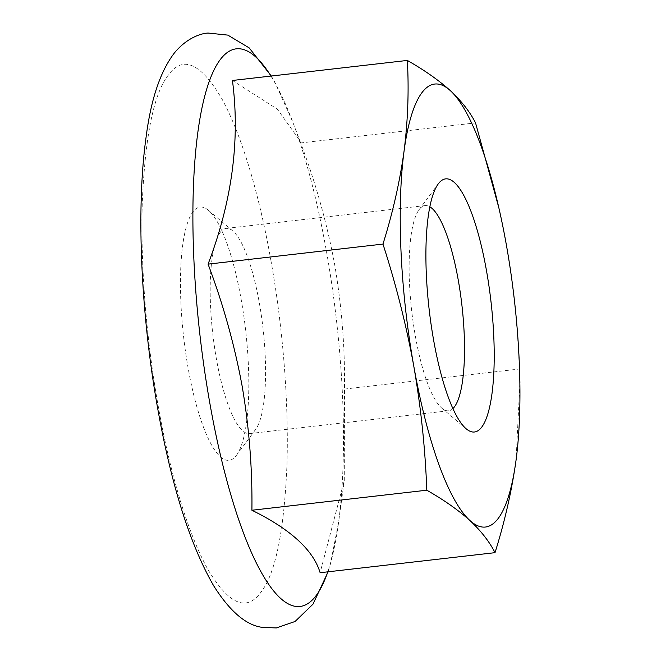 <?xml version="1.0" encoding="UTF-8"?>
<svg xmlns="http://www.w3.org/2000/svg" width="661" height="661" viewBox="0 0 661 661"><rect width="100%" height="100%" fill="white"/><g stroke="black" fill="none" stroke-linecap="round" stroke-linejoin="round"><path stroke-width="0.5" stroke-dasharray="3.31 2.48" d="M232.441 80.477L277.323 109.139L299.78 140.512L300.656 142.941C315.661 182.709 326.997 223.269 334.673 264.615C341.737 306.035 345.017 347.512 344.497 389.065L344.274 480.456L320.122 572.715M270.845 260.087C282.297 323.824 288.907 397.939 286.973 464.65C284.139 531.543 275.389 574.153 260.731 592.487C246.322 612.218 228.574 604.286 207.48 568.708C187.013 531.328 169.712 471.243 158.417 407.242C146.957 343.48 140.347 269.399 142.28 202.679C145.114 135.786 153.864 93.176 168.522 74.842C182.932 55.119 200.68 63.043 221.774 98.621C242.24 135.992 259.542 196.102 270.845 260.087M236.324 455.462A127.399 31.183 83.5 0 0 236.489 455.239A127.399 31.183 83.5 0 0 245.611 330.112A127.399 31.183 83.5 0 0 208.413 210.297A127.399 31.183 83.5 0 0 192.929 211.867A127.399 31.183 83.5 0 0 188.17 368.293A127.399 31.183 83.5 0 0 236.324 455.462M220.303 232.284A103.256 25.275 -96.5 0 1 226.12 228.409A103.256 25.275 -96.5 0 1 232.846 231.011A103.256 25.275 -96.5 0 1 262.995 328.12A103.256 25.275 -96.5 0 1 255.6 429.534A103.256 25.275 -96.5 0 1 255.468 429.716A103.256 25.275 -96.5 0 1 249.643 433.591A103.256 25.275 -96.5 0 1 214.428 346.595A103.256 25.275 -96.5 0 1 220.303 232.284M452.934 408.564A103.256 25.275 -96.5 0 1 448.579 410.787A103.256 25.275 -96.5 0 1 441.862 408.184A103.256 25.275 -96.5 0 1 415.381 336.259A103.256 25.275 -96.5 0 1 419.099 209.653A103.256 25.275 -96.5 0 1 419.231 209.479A103.256 25.275 -96.5 0 1 425.056 205.604A103.256 25.275 -96.5 0 1 429.799 206.777M344.497 389.065L519.389 369.012L519.901 382.446L516.101 459.825M300.656 142.941L475.548 122.896M502.583 225.145L506.367 244.934C513.498 286.172 517.836 327.534 519.389 369.012M270.96 76.065A280.537 68.67 -96.5 0 1 292.493 121.335A280.537 68.67 -96.5 0 1 326.435 251.279A280.537 68.67 -96.5 0 1 338.523 522.868A280.537 68.67 -96.5 0 1 327.79 571.839M328.12 571.798L330.293 564.486L338.523 522.868L344.274 480.456M271.291 76.023L275.05 82.633L292.493 121.335L299.78 140.512M232.846 231.011L208.413 210.297M255.6 429.534L236.489 455.239M425.056 205.604L226.12 228.409M441.862 408.184L466.294 428.898M448.579 410.787L249.643 433.591M419.099 209.653L438.21 183.948"/><path stroke-width="0.99" d="M208.066 264.136L382.959 244.083C392.725 212.966 399.756 182.015 404.045 151.237A222.955 54.574 -96.5 0 1 450.339 90.64A222.955 54.574 -96.5 0 1 502.657 225.459A222.955 54.574 -96.5 0 1 506.367 244.934A222.955 54.574 -96.5 0 1 519.67 373.886A222.955 54.574 -96.5 0 1 516.101 459.825C511.812 490.602 504.781 521.554 495.015 552.67L320.122 572.715C313.347 550.117 290.609 529.296 251.907 510.251C252.428 468.707 249.156 427.221 242.083 385.809C234.407 344.464 223.071 303.903 208.066 264.136C232.085 201.225 240.216 140.008 232.441 80.477L407.333 60.432C424.37 70.132 438.706 80.204 450.339 90.64C461.552 101.125 469.954 111.874 475.548 122.896L498.832 207.736M429.799 206.777A103.256 25.275 -96.5 0 1 458.263 280.132A103.256 25.275 -96.5 0 1 454.404 406.912A103.256 25.275 -96.5 0 1 452.934 408.564M486.529 270.903A127.399 31.183 -96.5 0 1 466.294 428.898A127.399 31.183 -96.5 0 1 433.624 340.159A127.399 31.183 -96.5 0 1 438.21 183.948A127.399 31.183 -96.5 0 1 486.529 270.903M516.101 459.825A222.955 54.574 -96.5 0 1 498.039 518.678A222.955 54.574 -96.5 0 1 469.806 520.414C458.172 509.978 443.837 499.906 426.799 490.206L251.907 510.251M495.015 552.67C489.421 541.656 481.018 530.899 469.806 520.414A222.955 54.574 -96.5 0 1 413.786 366.128C406.226 324.931 395.956 284.255 382.959 244.083M426.799 490.206C425.254 448.728 420.917 407.366 413.786 366.128A222.955 54.574 -96.5 0 1 404.045 151.237C407.92 120.509 409.01 90.235 407.333 60.432M327.79 571.839A280.537 68.67 -96.5 0 1 209.942 403.772A280.537 68.67 -96.5 0 1 200.696 114.37A280.537 68.67 -96.5 0 1 270.96 76.065M271.291 76.023L249.197 47.898L227.847 35.116L208.141 33.05C201.018 33.347 186.782 37.917 174.479 52.847C160.383 71.181 150.915 99.324 146.073 137.273C136.026 208.355 140.892 315.14 157.805 409.109C171.604 486.149 190.228 545.036 213.668 585.778C229.888 611.425 246.115 625.298 262.351 627.372L276.339 627.95L295.062 621.48L312.967 604.204L328.12 571.798M519.67 373.886L519.901 382.446"/></g></svg>
